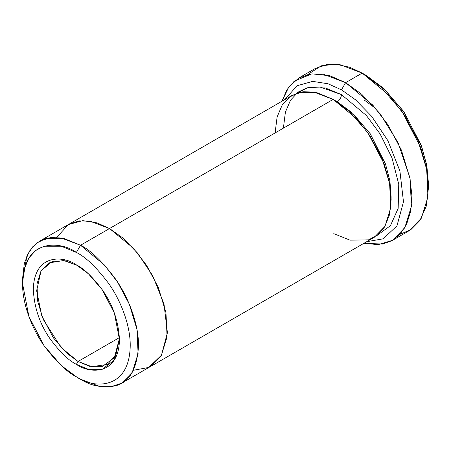 <?xml version="1.0" encoding="UTF-8"?>
<svg xmlns="http://www.w3.org/2000/svg" width="451" height="451" viewBox="0 0 451 451"><rect width="100%" height="100%" fill="white"/><g stroke="black" fill="none" stroke-linecap="round" stroke-linejoin="round"><path stroke-width="0.68" d="M78.046 361.488L66.573 352.992L53.455 337.946L41.774 315.801L36.638 290.686L41.058 270.78L52.417 261.292L65.575 260.853L77.228 265.368L63.732 260.515L48.759 262.933L41.047 270.797L36.931 284.141L37.732 301.341L43.172 319.325L61.043 347.45L78.046 361.488L119.436 337.59L78.046 361.488L91.852 366.719L107.332 364.385L115.901 354.926L119.459 338.515L114.317 357.694L102.636 366.342L89.518 366.24L78.046 361.488L76.388 364.357L78.046 361.488M76.388 264.878C63.788 255.604 33.904 253.27 33.312 289.745C34.349 308.23 40.088 324.81 50.546 339.485C60.287 352.406 68.902 360.699 76.388 364.357C68.902 360.699 60.287 352.406 50.546 339.485C40.088 324.81 34.349 308.23 33.312 289.745C33.904 253.27 63.788 255.604 76.388 264.878C83.875 268.537 92.494 276.824 102.236 289.745C112.688 304.419 118.433 320.999 119.464 339.485C118.878 375.959 88.988 373.631 76.388 364.357L88.452 369.33L102.236 369.33L114.396 359.966L119.464 339.485L114.396 313.152L102.236 289.745L88.452 273.83L76.388 264.878M428.45 187.875L428.45 183.095L426.539 164.333L421.144 145.115L403.6 111.358L383.716 88.402L366.325 75.486L362.181 73.096L380.734 86.868L401.942 111.358L420.653 147.364L426.409 167.862L428.45 187.875L426.223 206.254L419.977 220.421L410.799 229.683L400.02 234.283M341.469 89.834L355.568 99.846L371.714 116.369L387.826 140.571L399.902 170.94L403.476 201.845L396.97 225.861L383.164 238.833L366.702 241.697L383.164 238.833L396.97 225.861L403.476 201.845L399.902 170.94L387.826 140.571L371.714 116.369L355.568 99.846L341.469 89.834L328.057 83.779L312.723 81.377L297.158 85.707L284.694 99.66L297.158 85.707L312.723 81.377L328.057 83.779L341.469 89.834L345.613 82.657L341.469 89.834M363.929 243.298L382.487 244.053L391.665 240.795L399.941 234.373L406.531 224.48L410.681 211.248L411.859 195.289L409.891 177.671L397.957 142.471L380.092 113.737L361.679 94.214L345.613 82.657L372.819 105.111L387.928 124.724L401.413 150.115L410.117 178.889L411.397 206.411L404.806 227.761L392.471 240.344L378.209 244.628L363.929 243.298M76.388 252.447C85.746 257.019 96.514 267.381 108.697 283.532C120.259 299.746 130.446 324.72 130.232 345.703C129.499 391.293 92.139 388.379 76.388 376.788L80.532 379.178C90.612 385.887 102.208 388.119 115.321 385.87C129.392 382.369 137.127 368.98 138.513 345.703C138.745 323.102 127.774 296.211 115.321 278.746C102.208 261.354 90.612 250.198 80.532 245.271L76.388 252.447C60.643 240.857 23.283 237.942 22.55 283.532C22.336 304.515 32.523 329.484 44.085 345.703C56.262 361.849 67.03 372.21 76.388 376.788C92.139 388.379 129.499 391.293 130.232 345.703C130.446 324.72 120.259 299.746 108.697 283.532C96.514 267.381 85.746 257.019 76.388 252.447L80.532 245.271L104.339 264.917L117.559 282.078L129.352 304.29L136.974 329.467L138.091 353.55L132.323 372.227L121.533 383.237L110.783 386.806L99.857 386.507L80.532 379.178L76.388 376.788L61.313 365.592L44.085 345.703L28.887 316.444L22.55 283.532L24.207 269.185L28.887 257.933L35.826 250.316L44.085 246.229L61.313 246.229L76.388 252.447M283.487 127.413L285.398 112.147L290.506 100.212L297.998 92.167L306.866 87.866L325.323 87.945L341.469 94.614L366.409 115.524L380.148 134.015L391.975 157.833L398.752 184.228L398.165 208.356L390.436 225.714L378.118 234.621L390.436 225.714L398.165 208.356L398.752 184.228L391.975 157.833L380.148 134.015L366.409 115.524L341.469 94.614C341.21 97.653 339.828 100.043 337.331 101.791L352.716 113.269L370.282 133.823L385.498 163.995L389.923 180.998L391.135 197.375L389.923 180.998L385.498 163.995L370.282 133.823L352.716 113.269L337.331 101.791C339.828 100.043 341.21 97.653 341.469 94.614L320.013 86.981L307.948 87.584L296.538 93.306M335.296 100.663L337.331 101.791L335.296 100.663M275.206 132.194L277.111 116.927L282.219 104.998L289.711 96.948L298.585 92.647L317.042 92.726L333.188 99.4L109.525 228.527L133.333 248.174L146.552 265.335L158.346 287.552L165.968 312.729L167.084 336.812L161.323 355.489L150.527 366.505L161.317 355.484L167.084 336.807L165.962 312.729L158.346 287.552L146.552 265.335L133.327 248.18L109.525 228.533L80.532 245.271L109.525 228.533L122.649 237.846L137.673 253.203L152.686 275.691L163.978 303.929L167.411 332.737L161.469 355.219L148.695 367.464L133.378 370.282M392.471 240.344L409.04 230.782L421.375 218.194L427.965 196.845L426.685 169.322L417.976 140.549L404.496 115.157L389.388 95.55L362.181 73.096L345.613 82.657L362.181 73.096L340.088 64.718L327.606 64.375L315.322 68.451L298.754 78.017L311.043 73.936L323.525 74.28L345.613 82.657L329.895 75.768L311.883 73.84L294.227 81.191L287.039 89.569L281.926 101.261L288.826 86.953L298.754 78.017M121.533 383.237L150.036 366.781M150.527 366.505L374.189 237.373L384.985 226.363L390.746 207.68L389.63 183.602L382.008 158.419L370.215 136.202L356.995 119.047L333.188 99.4L313.857 92.066L302.937 91.767L292.186 95.336L68.524 224.468L79.275 220.894L90.194 221.199L109.525 228.527L333.188 99.4L349.333 111.369L367.79 132.605L384.156 163.848L389.264 181.68L391.169 199.15L389.546 214.648L384.675 226.881L377.34 235.253L368.54 239.842L350.055 240.157L333.779 233.652M307.774 74.511L321.163 65.829L335.854 64.194L349.846 67.312L362.181 73.096L366.325 75.486L384.032 88.684L404.248 112.305L421.803 146.975L426.945 166.543L428.416 185.429M133.378 370.288L148.695 367.475L161.475 355.23L167.417 332.742L163.984 303.935L152.686 275.696L137.673 253.203L122.649 237.846L109.525 228.527L89.941 221.153L78.88 220.951L68.524 224.468M56.679 237.429L68.332 224.587L82.815 220.64L97.061 222.901L109.525 228.533L90.2 221.204L79.28 220.9L68.524 224.474L39.53 241.212L50.286 237.643L61.206 237.942L80.532 245.271L64.296 238.579L45.743 238.579L36.847 242.982L29.371 251.179L24.331 263.299L22.55 278.746L22.55 283.532M22.589 281.204L26.925 255.762L32.483 247.007L39.53 241.212M80.532 379.178L76.388 376.782M376.01 108.736L364.667 100.353"/></g></svg>
